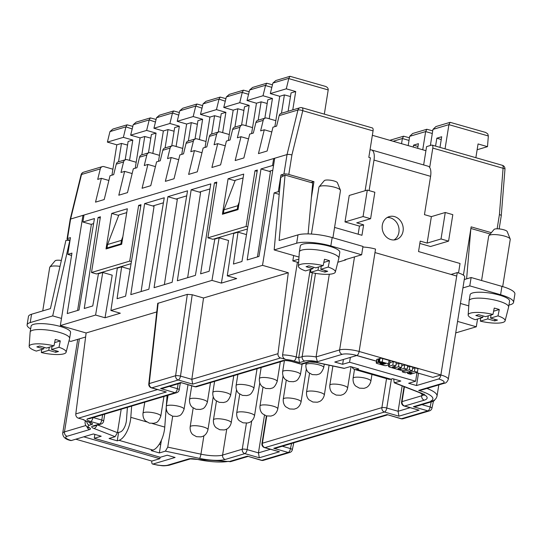 <?xml version="1.0" encoding="UTF-8"?>
<svg xmlns="http://www.w3.org/2000/svg" width="542" height="542" viewBox="0 0 542 542"><rect width="100%" height="100%" fill="white"/><g stroke="black" fill="none" stroke-linecap="round" stroke-linejoin="round"><path stroke-width="0.81" d="M329.312 274.252L316.067 356.941L339.61 349.929A14.539 3.516 9.1 0 1 359.129 351.473L440.876 374.969A3.638 1.585 -74 0 1 438.58 378.973L416.52 385.545L408.661 383.282L415.612 381.216L416.947 372.855L416.019 372.591M426.967 388.431A32.716 7.913 -170.9 0 1 437.028 396.067C436.357 398.539 434.887 400.179 432.611 400.999L430.694 401.107A29.078 7.032 -170.9 0 0 418.688 390.416L421.08 390.179L444.399 383.235C445.89 383.228 447.184 381.934 448.281 379.339L464.684 276.955A14.539 3.516 -170.9 0 0 457.272 272.585L456.716 276.068L374.976 252.572L375.531 249.09A14.539 3.516 9.1 0 0 362.876 247.03M283.791 175.75L280.966 174.937L283.92 174.063L287.043 154.558A3.638 0.881 9.1 0 1 291.921 154.944L302.761 110.704A3.638 1.585 -74 0 0 302.029 107.729L372.327 127.932A3.638 1.585 106 0 1 373.059 130.907L302.761 110.704A3.638 1.016 -166.2 0 0 297.944 110.019L287.043 154.558L274.713 158.23L258.981 256.441L247.166 259.957L260.987 168.955L272.551 165.506L273.669 158.542L83.996 215.045L82.879 222.01L94.444 218.562L79.037 310.038L67.228 313.561L82.953 215.35L70.623 219.029L67.499 238.527L70.453 237.647L67.777 254.367L71.944 253.121L60.338 325.559L95.588 315.058L105.026 317.768L120.324 313.208L110.893 310.498L117.329 268.121L121.645 266.84L117.072 298.71L125.588 296.176L140.995 204.693L138.637 205.398L140.771 206.014M404.054 386.622L401.595 401.961A3.638 3.638 0 0 0 404.183 406.026L419.088 410.172L398.939 416.175L384.481 412.015A3.638 1.585 -74 0 0 386.778 408.018L391.419 379.034M410.043 407.713L398.092 411.27L398.939 416.175M152.587 464.04L157.776 465.185C162.153 465.503 162.322 466.398 169.273 465.192A3.638 3.15 -106.6 0 1 167.674 465.192A10.908 2.635 9.1 0 1 153.034 464.033A3.638 1.585 -74 0 1 152.587 464.04A3.638 1.585 -74 0 1 151.855 461.066L75.778 439.196M421.954 404.637L430.131 406.988A3.638 0.827 -168.1 0 1 431.974 408.133A3.638 3.638 0 0 1 429.454 410.87A3.638 3.15 -106.6 0 1 427.855 410.87L413.397 406.71L415.836 406.459L433.058 401.331A3.638 3.15 73.4 0 0 434.914 399.623M187.336 294.353L175.622 375.714L149.233 383.573A3.638 0.935 -173.7 0 0 148.779 383.96L157.708 303.385L187.336 294.353L192.214 294.74L203.535 297.992L288.297 272.741L262.518 265.336L227.267 275.837L236.698 278.547L221.393 283.107L211.963 280.39L110.893 310.498M156.76 311.928L86.124 332.971L60.338 325.559M106.022 248.941L111.713 213.419L127.35 208.765L121.659 244.286L106.022 248.941M228.087 178.752L222.396 214.273L238.033 209.618L243.717 174.097L228.087 178.752L235.065 180.757M172.132 282.307L187.546 190.831L167.891 196.685L154.07 287.687L172.132 282.307M195.411 275.377L210.818 183.894L191.163 189.754L177.342 280.756L195.411 275.377M130.798 294.624L144.619 203.616L164.267 197.762L148.86 289.238L130.798 294.624M95.588 315.058L102.77 272.463L98.448 273.751L92.757 305.952L84.247 308.486L98.068 217.484L100.426 216.78L91.496 272.504L129.714 261.115L138.637 205.398M211.963 280.39L219.137 237.796L214.822 239.083L209.131 271.285L200.621 273.825L214.442 182.817L216.8 182.119L207.871 237.836L212.904 239.279L247.437 228.995M246.488 234.605L238.019 232.172L233.446 264.042L241.956 261.508L257.369 170.032L255.011 170.73L246.082 226.454L207.871 237.836M238.019 232.172L233.704 233.46L227.267 275.837M262.518 265.336L274.117 192.898L278.29 191.658L279.415 191.976M280.966 174.937L278.29 191.658M238.067 209.408L237.274 209.178L237.83 205.696L239.252 201.983M226.752 429.068L222.586 455.084A3.638 3.15 -106.6 0 0 225.174 459.474L244.835 453.613A3.638 1.585 -74 0 0 247.125 449.616L258.446 452.868L264.489 415.131M351.995 366.995A18.177 7.927 -74 0 0 354.705 369.488A18.177 7.927 -74 0 0 356.934 369.434L358.675 368.912L350.498 366.561L344.055 368.384L315.708 362.374A3.638 0.718 -78 0 0 315.905 362.3A7.27 1.762 9.1 0 0 307.89 361.961L300.973 364.021L292.165 361.487A7.27 1.762 -170.9 0 0 282.409 360.715A3.638 3.15 -106.6 0 0 284.001 360.715C285.715 360.416 288.29 360.674 291.725 361.5A3.638 1.585 -74 0 0 292.165 361.487M343.411 359.475L342.639 364.305L334.78 362.042L356.839 355.477A3.638 1.585 106 0 0 359.129 351.473L374.976 252.572M345.823 259.496L345.762 259.882L337.829 262.247M477.549 319.028L476.303 326.785L457.563 321.399M430.694 401.107L431.466 401.324A3.638 3.15 73.4 0 0 433.058 401.331M491.357 232.674L471.147 226.861L463.41 275.153M497.143 228.805L499.419 214.591A3.638 0.881 9.1 0 1 501.275 215.682L499.155 228.907M279.198 194.354L274.117 192.898M298.642 262.294A14.539 3.516 -170.9 0 0 297.409 262.247L292.822 260.932L293.683 255.533M288.297 272.741L277.978 353.689A3.638 3.15 -106.6 0 0 280.58 357.957L286.101 359.542C283.812 358.919 282.633 357.368 282.572 354.881L297.409 262.247M291.921 154.944L288.798 174.449L313.953 181.678L311.074 182.532M288.798 174.449A3.638 0.881 -170.9 0 0 283.92 174.063M229.198 461.527L196.8 459.386A3.638 0.854 -77.5 0 0 197.031 459.318A29.078 7.032 9.1 0 0 228.521 461.33L229.286 461.554A3.638 3.15 73.4 0 0 230.885 461.554L247.938 456.472M311.372 197.762L313.953 181.678M298.866 259.13L292.822 260.932M342.639 364.305L349.583 362.232L415.612 381.216M354.705 369.488L388.661 379.244A18.177 7.927 -74 0 0 390.89 379.19L392.625 378.675L400.802 381.026L394.244 382.808L419.352 392.577A3.638 2.344 -68.7 0 0 420.111 392.672L394.786 382.815M476.303 326.785L455.72 332.917M280.58 357.957L192.688 384.136L191.821 379.353L203.535 297.992M272.789 170.222L269.164 171.299L270.424 171.665L257.477 256.888M269.164 171.299L260.987 168.955M209.971 188.934L199.341 192.098L200.594 192.464L187.654 277.687M199.341 192.098L191.163 189.754M141.103 291.549L154.05 206.326L144.619 203.616M186.692 195.865L176.062 199.036L177.322 199.395L164.382 284.618M215.845 238.405L215.784 238.798M219.137 237.796L228.568 240.506L221.393 283.107M91.395 224.252L77.587 310.471M99.471 273.073L99.41 273.459M102.77 272.463L112.201 275.173L105.026 317.768M130.114 269.272L121.645 266.84M98.068 217.484L100.216 218.101M418.499 373.214L416.52 385.545M266.759 415.999L262.396 443.227L381.893 407.631A3.638 0.881 9.1 0 1 386.778 408.018L398.092 411.27L402.157 385.89M394.244 382.808L393.688 378.98M429.684 167.471L432.794 148.081L503.084 168.284A3.638 1.585 -74 0 0 502.353 165.31L432.055 145.107A3.638 1.585 106 0 1 432.794 148.081M419.84 243.446L430.511 246.508L448.573 241.129L441.025 238.961L427.13 243.101L420.213 241.109L418.539 251.556L460.043 263.487L458.525 272.965M344.997 221.929L349.231 195.459L367.3 190.079L374.84 192.247L370.606 218.717L363.059 216.549L344.997 221.929L359.454 226.089L358.154 234.198M373.059 130.907L368.817 157.376L370.389 157.83L365.118 190.73M176.062 199.036L167.891 196.685M286.101 359.542A10.908 2.635 -170.9 0 1 293.906 360.972A3.638 1.585 -74 0 0 296.203 356.975L298.717 357.693L312.321 272.741M293.906 360.972L299.563 362.598L298.717 357.693L302.158 356.67A14.539 3.516 -170.9 0 1 316.067 356.941L317.395 361.704A10.908 2.635 -170.9 0 0 304.746 361.053A3.638 3.15 73.4 0 1 302.158 356.67L315.505 273.351M416.161 372.544L432.882 377.354L440.876 374.969L456.716 276.068M457.272 272.585L451.052 274.442M86.124 332.971L75.799 413.919A3.638 3.15 -106.6 0 0 78.407 418.18L83.929 419.765A10.908 2.635 9.1 0 0 88.949 422.022A3.638 1.585 -74 0 1 88.502 422.035L90.148 422.381M261.373 460.334L247.362 456.168L261.82 460.327A3.638 1.585 -74 0 1 261.373 460.334A3.638 3.638 0 0 0 263.419 460.327L289.807 452.468A3.638 3.15 -106.6 0 1 288.208 452.468L273.751 448.309L276.183 448.058L387.584 414.874M67.499 238.527A3.638 0.881 9.1 0 0 67.052 238.859A3.638 0.881 9.1 0 0 68.909 239.95L70.033 240.275M214.442 182.817L216.583 183.433M83.902 215.628L82.953 215.35L83.996 215.045M376.5 361.141L356.805 355.484M243.101 177.959L235.242 180.303L223.934 209.835L223.379 213.318L224.51 213.643M223.379 213.318L237.274 209.178M273.751 448.309L387.008 414.569L401.026 418.736A3.638 1.585 -74 0 0 401.466 418.729L427.855 410.87A3.638 1.585 -74 0 0 430.131 406.988L431.202 401.879M172.695 416.215L167.742 447.13L165.391 451.147L159.368 452.943L161.428 440.118M223.934 209.835L237.83 205.696M131.638 406.107L130.805 417.333A18.177 7.927 106 0 1 118.983 440.314L117.241 440.829L109.071 438.485L115.087 436.689L117.445 432.672L121.198 409.217M270.397 449.311L258.446 452.868L259.293 457.773L279.442 451.771L264.984 447.617L384.481 412.015A3.638 3.15 73.4 0 1 381.893 407.631L386.541 378.634M71.571 255.458L67.777 254.367M122.878 236.651L121.455 240.363L120.9 243.846L121.693 244.069M120.9 243.846L107.004 247.985L107.56 244.503L121.455 240.363M108.136 248.311L107.004 247.985M277.978 353.689L191.821 379.353L180.5 376.101A3.638 0.711 8.2 0 0 175.622 375.714A3.638 3.15 73.4 0 0 178.223 379.983L151.835 387.842L166.299 391.995L151.387 387.848A3.638 1.585 -74 0 0 151.835 387.842A3.638 3.15 73.4 0 1 149.233 383.573L158.156 303.046M264.537 447.624A3.638 1.585 -74 0 0 264.984 447.617A3.638 3.15 73.4 0 1 262.396 443.227A3.638 0.881 -170.9 0 0 261.949 443.559A3.638 3.638 0 0 0 264.537 447.624L279.442 451.771M151.855 461.066L159.843 458.688L83.766 436.818M79.383 338.865L64.484 431.886A3.638 3.15 73.4 0 0 67.073 436.269A10.908 2.635 -170.9 0 0 71.293 440.538L93.346 433.966L101.212 436.222L94.261 438.295L94.884 434.406M126.726 212.627L118.874 214.964L107.56 244.503M71.293 440.538A3.638 1.585 106 0 1 70.846 440.544C65.467 439.46 62.757 437.015 62.703 433.2L77.736 339.353M94.261 438.295L160.283 457.272L167.234 455.199L175.093 457.462L153.034 464.033M165.838 412.577L166.34 409.447M181.326 382.835L163.04 388.282L160.601 388.533L180.75 382.53L195.215 386.69L282.409 360.715M284.001 360.715L196.807 386.69A3.638 3.15 -106.6 0 1 195.215 386.69A3.638 1.585 -74 0 1 194.768 386.703L180.75 382.53M160.08 457.211L159.843 458.688M67.052 238.859L70.175 219.354A3.638 0.881 9.1 0 1 70.623 219.029L81.524 174.483L100.284 168.894L97.709 179.402L101.361 178.318L95.528 202.139L104.213 199.551L110.04 175.73L113.691 174.646L116.259 164.138A3.638 3.15 -106.6 0 1 118.305 161.855L125.602 159.687A3.638 3.15 -106.6 0 1 127.201 159.687L136.184 162.268L135.229 168.23M409.955 371.385L409.745 372.72L414.447 371.324L417.408 372.171L417.97 368.689L415.003 367.842L412.611 368.553M389.562 364.488L390.118 361.006A2.08 0.501 -170.9 0 0 389.061 360.383L382.794 358.58A2.08 0.501 -170.9 0 0 380.01 358.364L379.353 358.553L378.797 362.036L379.447 361.846A2.08 0.501 -170.9 0 1 382.239 362.063L388.506 363.865A2.08 0.501 -170.9 0 1 389.562 364.488A2.08 0.501 -170.9 0 1 389.305 364.678L386.331 365.565A2.08 0.501 -170.9 0 1 383.54 365.342L377.273 363.54A2.08 0.501 -170.9 0 1 376.216 362.916A2.08 0.501 -170.9 0 1 376.473 362.733L377.95 362.286L384.217 364.088L385.525 363.702L378.797 362.036M379.278 359.028L377.029 359.251A2.08 0.501 -170.9 0 0 376.771 359.434L376.216 362.916M409.86 366.358L409.305 369.84L412.266 370.694L412.828 367.212L409.86 366.358L407.469 367.076M396.046 364.143L399.034 363.248L402.001 364.102L401.439 367.584L397.936 368.662L400.45 369.475L404.163 368.364L407.13 369.217L407.686 365.735L404.718 364.881L401.73 365.775M389.061 364.752L388.817 366.277L392.787 365.098L395.755 365.952L396.31 362.469L393.35 361.616L389.854 362.652M271.827 87.357L265.512 85.541L263.012 95.751L272.443 98.468L269.191 118.759M409.298 371.582L409.081 372.916L412.049 373.77L410.457 374.244L407.496 373.391L409.081 372.916M412.11 373.404L412.049 373.77M234.916 127.119L237.857 108.766L233.189 110.161L223.758 107.445L239.733 102.689L249.171 105.399L245.919 125.697M248.554 94.294L242.233 92.479L243.46 90.168L229.266 94.396L226.332 96.937L223.758 107.445M233.189 110.161L229.286 134.538L220.296 131.95A3.638 3.15 -106.6 0 0 218.697 131.95A3.638 3.15 -106.6 0 0 216.658 134.233L214.083 144.741L217.728 143.65L211.902 167.478L220.587 164.89L226.414 141.062L230.065 139.978L232.633 129.47A3.638 3.15 -106.6 0 1 234.679 127.194L241.976 125.019A3.638 3.15 -106.6 0 1 243.568 125.019L252.558 127.6L251.603 133.562M186.082 143.339A3.638 3.15 -106.6 0 1 188.128 141.055L195.425 138.887A3.638 3.15 -106.6 0 0 193.379 141.164L186.082 143.339L183.514 153.847L179.869 154.931L174.036 178.752L165.351 181.34L171.184 157.519L167.532 158.603L170.107 148.095L162.81 150.269L160.242 160.778L156.591 161.862L150.764 185.689L142.079 188.277L147.905 164.45L144.26 165.54L146.828 155.032A3.638 3.15 -106.6 0 1 148.874 152.749A3.638 3.15 -106.6 0 1 150.473 152.749L159.463 155.337L158.508 161.292M211.637 134.057L214.578 115.703L209.917 117.092L205.052 147.431M206.007 141.469L197.024 138.887A3.638 3.15 -106.6 0 0 195.425 138.887M193.379 141.164L190.811 151.672L194.456 150.588L188.63 174.409L197.308 171.821L203.142 148L206.787 146.909L209.361 136.401A3.638 3.15 -106.6 0 1 211.407 134.125L218.697 131.95M400.714 367.801L400.45 369.475M378.512 358.804L377.95 362.286M407.13 369.217L402.164 370.694L389.623 367.09A2.08 0.501 -170.9 0 1 388.567 366.467A2.08 0.501 -170.9 0 1 388.817 366.277M380.85 363.526L380.186 363.763L380.484 363.939L383.519 364.299L380.85 363.526M412.266 370.694L405.321 372.767L402.354 371.914L409.305 369.84M402.571 370.579L402.354 371.914M393.35 361.616L392.787 365.098M202.003 108.156L195.75 106.049L196.909 104.03L202.633 105.575M196.909 104.03L182.715 108.258L179.788 110.805L177.207 121.313L193.189 116.55L195.682 106.34M395.03 366.168L394.759 367.835L398.478 366.731L401.439 367.584M399.034 363.248L398.478 366.731M155.452 122.025L149.199 119.918L150.358 117.899L156.089 119.443M150.358 117.899L136.171 122.126L133.237 124.674L130.656 135.182L146.638 130.419L149.138 120.209M178.731 115.094L172.478 112.98L173.636 110.968L179.361 112.506M173.636 110.968L159.443 115.195L156.509 117.736L153.935 128.244L169.91 123.488L172.41 113.278M432.055 145.107A3.638 1.585 106 0 0 431.615 145.114L426.574 146.618L423.641 164.937M425.924 150.696L372.354 135.297M432.719 130.846L426.866 129.267L412.672 133.488L409.671 136.34L408.187 145.602M415.003 367.842L414.447 371.324M279.184 115.602A3.638 3.15 -106.6 0 1 281.23 113.325L299.99 107.736A3.638 3.15 73.4 0 0 297.944 110.019L279.184 115.602L276.61 126.11L272.965 127.201L267.131 151.022L258.453 153.61L264.279 129.782L260.634 130.873L263.202 120.365L255.905 122.539L253.338 133.047L249.693 134.131L243.859 157.952L235.174 160.54L241.007 136.72L237.355 137.804L239.93 127.295A3.638 3.15 -106.6 0 1 241.976 125.019M148.874 152.749L141.584 154.924A3.638 3.15 -106.6 0 0 139.538 157.2L136.963 167.708L133.318 168.799L127.485 192.62L118.8 195.208L124.633 171.387L120.988 172.471L123.556 161.963A3.638 3.15 -106.6 0 1 125.602 159.687M274.713 158.23L273.669 158.542L274.618 158.813M93.597 223.602L91.056 224.354L82.879 222.01M163.42 202.803L152.79 205.967M118.698 215.425L111.713 213.419M246.082 226.454L247.782 226.942M118.542 161.787L121.483 143.434L116.815 144.822L111.957 175.161M112.912 169.199L103.922 166.618A3.638 3.15 73.4 0 0 102.33 166.618A3.638 3.15 73.4 0 0 100.284 168.894M404.718 364.881L404.163 368.364M395.755 365.952L392.252 367.022L394.759 367.835M155.432 166.611L147.905 164.45M132.153 173.548L124.633 171.387M188.365 140.988L191.306 122.634L186.638 124.023L182.735 148.4L173.745 145.818A3.638 3.15 -106.6 0 0 172.153 145.818A3.638 3.15 -106.6 0 0 170.107 148.095M263.202 120.365A3.638 3.15 -106.6 0 1 265.248 118.088A3.638 3.15 -106.6 0 1 266.847 118.088L275.831 120.67L274.875 126.632M101.361 178.318L108.881 180.479M273.5 165.777L272.551 165.506M91.496 272.504L96.53 273.947L131.062 263.663M129.714 261.115L131.408 261.603M450.138 122.329L448.925 124.646L488.342 135.974L487.78 133.915L485.686 132.458L450.138 122.329L435.951 126.557L432.95 129.403L430.375 145.486M162.81 150.269A3.638 3.15 -106.6 0 1 164.856 147.993L172.153 145.818M182.735 148.4L181.78 154.362M417.408 372.171L412.706 373.573L409.745 372.72M194.456 150.588L201.976 152.749M407.706 372.056L407.496 373.391M171.184 157.519L178.704 159.68M229.286 134.538L228.331 140.493M255.011 170.73L257.145 171.347M264.279 129.782L271.799 131.95M384.359 363.201L384.217 364.088M241.007 136.72L248.527 138.881M255.905 122.539A3.638 3.15 -106.6 0 1 257.951 120.256L265.248 118.088M132.18 128.955L125.927 126.848L127.085 124.829L132.81 126.374M127.085 124.829L112.892 129.057L109.958 131.604L107.384 142.112L123.366 137.35L132.797 140.066L129.545 160.357M281.461 113.258L284.401 94.904L279.74 96.293L270.309 93.583L286.284 88.82L288.852 78.319L290.011 76.3L325.166 86.307C327.314 87.032 328.323 88.244 328.201 89.938L324.326 114.138M290.011 76.3L275.817 80.528L272.883 83.075L270.309 93.583M279.74 96.293L275.831 120.67M217.728 143.65L225.255 145.812M409.44 137.776L403.594 136.198L402.381 138.508L401.547 143.691M475.862 157.695L478.064 143.948L487.495 146.658L477.136 149.748M488.342 135.974L487.495 146.658M432.95 129.403L448.925 124.646L445.05 148.84M439.989 147.383L441.696 136.747L436.832 138.196L435.565 146.11M436.832 138.196L441.249 139.545M165.093 147.919L168.034 129.565L163.366 130.961L159.463 155.337M163.366 130.961L153.935 128.244M176.096 146.496L179.341 126.198L169.91 123.488M168.034 129.565L174.097 131.211M179.341 126.198L174.68 127.587L171.739 145.94M141.814 154.856L144.755 136.503L140.087 137.892L136.184 162.268M140.087 137.892L130.656 135.182M152.817 153.427L156.069 133.129L146.638 130.419M144.755 136.503L150.825 138.142M156.069 133.129L151.401 134.518L148.461 152.871M426.866 129.267L425.653 131.577L422.74 149.782M417.679 148.325L418.424 143.677L413.56 145.127L413.248 147.058M413.56 145.127L417.977 146.475M116.815 144.822L107.384 142.112M121.483 143.434L127.546 145.08M132.797 140.066L128.129 141.455L125.188 159.809M125.859 127.14L123.366 137.35M167.099 395.538L166.319 406.08M166.17 408.051L164.761 427.089A18.177 7.927 106 0 1 152.932 450.077L151.198 450.592L159.368 452.943M117.241 440.829L118.583 432.475L120.317 431.954A9.451 4.119 -74 0 0 126.469 420.003L127.404 407.367M118.583 432.475L117.526 432.17M160.71 444.582L159.273 444.169M30.664 328.879A25.447 6.158 9.1 0 1 27.1 324.895L28.441 316.535A25.447 6.158 9.1 0 1 31.558 314.238L50.426 308.615L65.928 240.323L70.026 240.33M69.864 240.282L52.703 315.898L61.483 318.418M85.609 337.009L70.873 341.399L69.01 340.864M61.361 260.445A6.707 1.626 -170.9 0 0 55.081 260.837L49.891 267.003A10.908 2.635 -170.9 0 0 49.715 267.362L42.743 310.905M27.1 324.895A25.447 6.158 9.1 0 1 30.216 322.592L52.703 315.898M53.976 345.83L55.257 339.475A19.295 4.668 9.1 0 1 57.879 340.166A19.295 4.668 9.1 0 1 60.291 340.925L59.003 347.273A18.719 4.526 9.1 0 1 66.117 352.239L69.606 338.52A19.993 4.837 -170.9 0 0 69.627 338.418L70.575 332.497A19.993 4.837 -170.9 0 0 60.386 326.487A19.993 4.837 -170.9 0 0 31.097 326.169L30.149 332.09A19.993 4.837 -170.9 0 0 30.135 332.199L29.16 346.324A18.719 4.526 9.1 0 1 53.976 345.83L46.531 348.045L39.613 346.06L36.836 346.887L43.753 348.872L36.3 351.094A18.719 4.526 9.1 0 1 29.16 346.324M69.627 338.418A19.993 4.837 -170.9 0 0 59.437 332.409A19.993 4.837 -170.9 0 0 30.149 332.09M66.117 352.239A18.719 4.526 9.1 0 1 41.334 352.537L41.693 349.488M43.997 347.32L43.753 348.872M60.291 340.925L54.627 342.612M52.052 346.399L51.558 349.495L59.003 347.273M41.334 352.537L48.78 350.322L55.697 352.307L58.475 351.48L51.558 349.495M55.697 352.307L55.948 350.755M48.78 350.322L49.275 347.226M393.966 239.964A11.992 10.4 73.4 0 0 398.905 232.328A11.992 10.4 73.4 0 0 387.266 217.484M370.003 149.985A12.358 5.386 106 0 1 371.507 149.951L428.099 166.218A12.358 5.386 106 0 1 430.592 176.333L424.454 214.646L431.371 216.631L445.267 212.491L441.025 238.961M369.109 190.601L374 160.066L430.592 176.333M371.507 149.951A12.358 5.386 106 0 1 374 160.066M274.171 249.923L296.657 243.222L297.998 234.869L279.123 240.492L285.045 175.052L280.729 177.471L274.171 249.923L299.008 257.064M297.998 234.869A25.447 6.158 9.1 0 1 332.165 237.572L362.971 246.427L361.636 254.787L344.61 259.855L345.24 260.038M332.917 237.789L340.471 190.615A10.908 2.635 -170.9 0 0 340.423 190.222A10.908 2.635 -170.9 0 0 334.915 187.336A10.908 2.635 -170.9 0 0 319.109 186.807A10.908 2.635 -170.9 0 0 318.94 187.166L311.426 234.049M340.423 190.222L337.409 182.742A6.707 1.626 -170.9 0 0 334.028 180.967A6.707 1.626 -170.9 0 0 324.306 180.642L319.109 186.807M308.1 233.914L312.707 183.006L285.045 175.052M382.327 225.12A11.992 10.4 73.4 0 0 396.127 239.598A11.992 10.4 73.4 0 0 403.079 231.082A11.992 10.4 73.4 0 0 389.278 216.604A11.992 10.4 73.4 0 0 382.327 225.12M427.13 243.101L431.371 216.631M370.606 218.717L356.711 222.857L363.628 224.842L359.454 226.089M334.577 227.423L361.954 235.289L363.628 224.842M356.663 355.525L376.487 361.223M350.362 357.402L349.583 362.232M468.776 305.864L460.436 303.466M513.559 302.375A25.447 6.158 9.1 0 0 500.598 294.733L469.785 285.871L471.127 277.518L501.933 286.372A25.447 6.158 9.1 0 1 514.9 294.021L513.559 302.375A25.447 6.158 9.1 0 1 510.442 304.679L508.924 305.132M471.127 277.518L464.264 279.557M502.685 286.596L510.246 239.415A10.908 2.635 -170.9 0 0 510.191 239.022A10.908 2.635 -170.9 0 0 504.69 236.136A10.908 2.635 -170.9 0 0 488.884 235.607A10.908 2.635 -170.9 0 0 488.708 235.966L481.574 280.519M510.191 239.022L507.183 231.542A6.707 1.626 -170.9 0 0 503.796 229.774A6.707 1.626 -170.9 0 0 494.074 229.442L488.884 235.607M448.573 241.129L452.814 214.659L445.267 212.491M469.785 285.871L462.929 287.917M505.11 320.844L508.599 307.124A19.993 4.837 -170.9 0 0 508.62 307.023L509.568 301.101A19.993 4.837 -170.9 0 0 499.378 295.092A19.993 4.837 -170.9 0 0 470.09 294.773L469.142 300.695A19.993 4.837 -170.9 0 0 469.128 300.803L468.152 314.929A18.719 4.526 9.1 0 1 492.969 314.435L494.25 308.08A19.295 4.668 9.1 0 1 496.872 308.771A19.295 4.668 9.1 0 1 499.277 309.529L497.996 315.878A18.719 4.526 9.1 0 1 505.11 320.844A18.719 4.526 9.1 0 1 480.327 321.142L487.773 318.926L494.69 320.911L497.468 320.085L490.551 318.1L497.996 315.878M466.615 278.859L470.849 228.731M490.212 234.029L471.161 228.555M508.62 307.023A19.993 4.837 -170.9 0 0 498.43 301.013A19.993 4.837 -170.9 0 0 469.142 300.695M482.99 315.925L482.746 317.476L475.293 319.699A18.719 4.526 9.1 0 1 468.152 314.929M480.327 321.142L480.686 318.093M487.773 318.926L488.267 315.83M493.62 311.216L499.277 309.529M491.045 315.004L490.551 318.1M492.969 314.435L485.524 316.65L478.606 314.665L475.829 315.491L482.746 317.476M494.69 320.911L494.941 319.36M367.3 190.079L363.059 216.549M296.657 243.222A25.447 6.158 9.1 0 1 330.823 245.933L361.636 254.787M335.342 272.043L338.825 258.324A19.993 4.837 -170.9 0 0 338.845 258.222L339.793 252.301A19.993 4.837 -170.9 0 0 329.611 246.292A19.993 4.837 -170.9 0 0 300.315 245.973L299.367 251.894A19.993 4.837 -170.9 0 0 299.353 252.003L298.378 266.122A18.719 4.526 9.1 0 1 323.195 265.634L324.475 259.279A19.295 4.668 9.1 0 1 327.097 259.97A19.295 4.668 9.1 0 1 329.509 260.729L328.228 267.077A18.719 4.526 9.1 0 1 335.342 272.043A18.719 4.526 9.1 0 1 310.552 272.341L317.998 270.126L324.915 272.111L327.7 271.285L320.783 269.299L328.228 267.077M338.845 258.222A19.993 4.837 -170.9 0 0 328.662 252.213A19.993 4.837 -170.9 0 0 299.367 251.894M313.222 267.125L312.971 268.676L305.525 270.898A18.719 4.526 9.1 0 1 298.378 266.122M310.552 272.341L310.912 269.293M317.998 270.126L318.5 267.03M323.845 262.416L329.509 260.729M321.277 266.203L320.783 269.299M323.195 265.634L315.749 267.85L308.832 265.865L306.054 266.691L312.971 268.676M324.915 272.111L325.166 270.56M265.512 85.541L266.732 83.231L272.463 84.776M272.443 98.468L267.775 99.857L264.835 118.21M258.188 120.189L261.129 101.835L256.461 103.224L252.558 127.6M266.732 83.231L252.545 87.458L249.611 90.006L247.03 100.514L263.012 95.751M256.461 103.224L247.03 100.514M261.129 101.835L267.192 103.481M292.775 109.884L295.715 91.53L286.284 88.82M284.401 94.904L290.471 96.544M295.715 91.53L291.054 92.919L288.114 111.273M243.46 90.168L249.185 91.706M237.857 108.766L243.92 110.412M249.171 105.399L244.503 106.788L241.563 125.141M242.233 92.479L239.733 102.689M186.638 124.023L177.207 121.313M199.368 139.558L202.62 119.267L193.189 116.55M191.306 122.634L197.369 124.281M202.62 119.267L197.952 120.656L195.012 139.009M225.276 101.225L219.029 99.118L220.188 97.099L225.912 98.644M220.188 97.099L205.994 101.327L203.06 103.874L200.479 114.382L216.461 109.62L218.961 99.41M209.917 117.092L200.479 114.382M222.64 132.627L225.892 112.33L216.461 109.62M214.578 115.703L220.648 117.343M225.892 112.33L221.224 113.718L218.29 132.072M60.02 266.352A10.908 2.635 -170.9 0 0 49.891 267.003M347.612 388.086A9.018 2.182 -170.9 0 0 343.018 385.376A9.018 2.182 -170.9 0 0 329.807 385.233C329.407 390.633 332.3 392.903 332.524 393.058L336.162 395.084L340.715 395.281L342.585 394.671C342.849 394.59 346.304 393.336 347.612 388.086L351.033 366.717M302.565 364.021A3.638 3.15 -106.6 0 1 300.973 364.021A3.638 1.585 -74 0 1 300.525 364.028A3.638 3.638 0 0 0 302.565 364.021L309.482 361.961A3.638 3.15 -106.6 0 1 307.89 361.961M165.391 451.147L199.524 458.383A3.638 0.718 -78 0 0 200.94 454.169A19.627 4.749 9.1 0 0 222.586 455.084L242.247 449.23A3.638 0.881 -170.9 0 1 247.125 449.616L251.718 420.944M344.482 368.357L315.905 362.3M277.789 408.885A9.018 2.182 -170.9 0 0 273.195 406.175A9.018 2.182 -170.9 0 0 259.984 406.033C259.584 411.432 262.477 413.702 262.701 413.858L266.339 415.883L270.892 416.08L272.762 415.47C273.026 415.389 276.481 414.135 277.789 408.885L283.053 376.012M160.601 388.533L175.066 392.693L87.872 418.668A3.638 3.15 -106.6 0 0 89.471 418.668L176.658 392.693A3.638 3.15 -106.6 0 1 175.066 392.693A3.638 1.585 -74 0 0 177.363 388.689L169.375 386.399M259.293 457.773L244.835 453.613A3.638 3.15 73.4 0 1 242.247 449.23L246.42 423.18M401.595 401.961A3.638 0.881 9.1 0 1 402.042 401.629L404.42 386.771M404.183 406.026A3.638 1.585 -74 0 0 404.63 406.012A3.638 3.15 73.4 0 1 402.042 401.629L421.703 395.775L422.028 393.763M419.088 410.172L404.63 406.012L424.291 400.159A3.638 3.15 -106.6 0 1 421.703 395.775A19.627 4.749 9.1 0 0 423.695 394.752M413.397 406.71L431.466 401.324M282.301 446.235L290.485 448.586L291.555 443.478M310.214 269.503L296.203 356.975A14.539 3.516 -170.9 0 0 282.572 354.881M499.412 214.585L503.084 168.284A3.638 0.738 4.5 0 1 504.975 169.09A3.638 3.638 0 0 0 502.353 165.31M319.13 364.888A9.018 2.182 -170.9 0 0 305.925 364.746C305.525 370.145 308.412 372.415 308.642 372.571L312.273 374.597L316.86 374.786C318.242 373.878 320.668 375.491 323.723 367.598A9.018 2.182 -170.9 0 0 319.13 364.888M444.399 383.235A3.638 3.15 -106.6 0 1 442.8 383.235A10.908 2.635 -170.9 0 0 438.58 378.973M448.281 379.339A14.539 3.516 -170.9 0 0 440.876 374.969M317.395 361.704L342.198 354.319A3.638 3.15 73.4 0 1 339.61 349.929L354.509 256.908M157.451 389.596L75.799 413.919M442.8 383.235L418.688 390.416M289.807 452.468A3.638 3.638 0 0 0 292.328 449.731A3.638 0.827 -168.1 0 0 290.485 448.586A3.638 1.585 -74 0 1 288.208 452.468L261.82 460.327A3.638 3.15 -106.6 0 0 263.419 460.327M342.198 354.319A10.908 2.635 9.1 0 1 356.839 355.477M85.257 420.904L85.06 422.123A14.539 3.516 9.1 0 1 85.921 421.175M85.06 422.123C85.047 424.786 86.103 426.568 88.231 427.475A3.638 2.995 -59.7 0 0 89.505 427.821A7.27 1.762 9.1 0 1 89.559 429.576A3.638 3.15 -106.6 0 1 87.005 426.635M247.362 456.168L229.286 461.554M420.111 392.672A23.265 5.63 9.1 0 1 424.291 400.159M192.214 294.74L180.5 376.101A3.638 1.585 -74 0 1 178.223 379.983L192.688 384.136M272.585 378.756A9.018 2.182 -170.9 0 0 259.374 378.614C258.974 384.007 261.867 386.277 262.091 386.432L265.729 388.465L270.316 388.648C271.691 387.747 274.117 389.359 277.179 381.466A9.018 2.182 -170.9 0 0 272.585 378.756M295.857 371.826A9.018 2.182 -170.9 0 0 282.646 371.677C282.247 377.076 285.139 379.346 285.363 379.502L289.001 381.534L293.588 381.717C294.963 380.809 297.395 382.422 300.451 374.529A9.018 2.182 -170.9 0 0 295.857 371.826M167.742 447.13L200.94 454.169L203.894 435.761M102.634 414.745L101.788 420.036A3.638 0.881 -170.9 0 1 103.637 421.127L104.762 414.108M87.872 418.668A7.27 1.762 -170.9 0 0 90.69 421.507L99.491 424.04A3.638 1.585 -74 0 0 101.788 420.036L93.177 417.564M101.083 424.04L94.172 426.1A3.638 3.15 -106.6 0 1 92.574 426.1L99.491 424.04A3.638 3.15 73.4 0 0 101.083 424.04A3.638 3.638 0 0 0 103.637 421.127M429.454 410.87L403.065 418.729A3.638 3.15 -106.6 0 1 401.466 418.729L387.008 414.569M97.784 425.023L117.445 432.672M92.96 417.625A3.638 1.585 106 0 1 90.69 421.507M299.563 362.598L304.746 361.053M254.51 415.822A9.018 2.182 -170.9 0 0 249.916 413.112A9.018 2.182 -170.9 0 0 236.712 412.97C236.312 418.363 239.198 420.633 239.428 420.788L243.06 422.821L247.613 423.011L249.489 422.401C249.754 422.326 253.209 421.073 254.51 415.822L259.781 382.943M89.505 427.821A10.908 2.635 9.1 0 1 89.43 425.192L91.828 424.481A3.638 3.15 -106.6 0 1 89.525 422.333M86.795 421.493A3.638 3.15 73.4 0 0 89.43 425.192M225.174 459.474A23.265 5.63 9.1 0 1 199.524 458.383M62.703 433.2A14.539 3.516 -170.9 0 1 64.484 431.886L85.921 425.497M169.273 465.192L190.33 458.918A3.638 3.15 73.4 0 1 188.738 458.918A7.27 1.762 9.1 0 1 197.031 459.318M188.738 458.918L167.674 465.192M67.073 436.269L89.559 429.576M89.132 422.218A3.638 1.585 106 0 0 89.579 422.204A5.813 1.409 9.1 0 1 91.828 424.481M176.658 392.693A3.638 3.638 0 0 0 179.212 389.786A3.638 0.881 9.1 0 0 177.363 388.689L178.149 383.783M96.788 425.321A3.638 2.344 111.3 0 1 93.881 428.437A7.27 1.762 9.1 0 1 92.574 426.1M166.299 391.995L78.407 418.18M93.881 428.437L115.087 436.689M207.965 429.684A9.018 2.182 -170.9 0 0 203.372 426.974A9.018 2.182 -170.9 0 0 190.161 426.832C189.761 432.231 192.654 434.501 192.877 434.657L196.516 436.683L201.068 436.879L202.938 436.269C203.203 436.188 206.658 434.935 207.965 429.684L213.23 396.812M89.579 422.204L88.949 422.022M231.238 422.753A9.018 2.182 -170.9 0 0 226.644 420.043A9.018 2.182 -170.9 0 0 213.433 419.901C213.033 425.301 215.926 427.563 216.15 427.719L219.788 429.752L224.341 429.948L226.217 429.332C226.475 429.257 229.93 428.004 231.238 422.753L236.502 389.881M249.306 385.687A9.018 2.182 -170.9 0 0 236.102 385.545C235.702 390.945 238.588 393.214 238.819 393.37L242.45 395.396L247.037 395.585C248.419 394.678 250.844 396.29 253.9 388.397A9.018 2.182 -170.9 0 0 249.306 385.687M301.061 401.954A9.018 2.182 -170.9 0 0 296.467 399.244A9.018 2.182 -170.9 0 0 283.256 399.102C282.856 404.501 285.749 406.764 285.973 406.92L289.611 408.953L294.164 409.149L296.04 408.532C296.305 408.458 299.753 407.205 301.061 401.954L306.325 369.082M324.333 395.023A9.018 2.182 -170.9 0 0 319.739 392.313A9.018 2.182 -170.9 0 0 306.535 392.171C306.135 397.564 309.021 399.833 309.252 399.989L312.883 402.022L317.436 402.211L319.313 401.602C319.577 401.527 323.032 400.274 324.333 395.023L329.109 365.213M377.029 359.251L376.473 362.733M380.01 358.364L379.447 361.846M179.788 110.805L195.75 106.049M133.237 124.674L149.199 119.918M156.509 117.736L172.478 112.98M382.794 358.58L382.239 362.063M239.93 127.295L232.633 129.47M216.658 134.233L209.361 136.401M139.538 157.2L146.828 155.032M116.259 164.138L123.556 161.963M370.884 381.155A9.018 2.182 -170.9 0 0 366.29 378.445A9.018 2.182 -170.9 0 0 353.086 378.302C352.679 383.702 355.572 385.965 355.796 386.121L359.434 388.153L363.987 388.35L365.864 387.733C366.128 387.659 369.576 386.405 370.884 381.155L371.961 374.447M179.483 406.486A9.018 2.182 -170.9 0 0 166.279 406.344C165.879 411.744 168.765 414.013 168.996 414.169L172.627 416.195L177.214 416.385C178.596 415.477 181.021 417.089 184.077 409.196A9.018 2.182 -170.9 0 0 179.483 406.486M389.061 360.383L388.506 363.865M156.211 413.424A9.018 2.182 -170.9 0 0 143 413.275C142.6 418.675 145.493 420.944 145.717 421.1L149.355 423.133L153.942 423.316C155.317 422.408 157.749 424.02 160.805 416.127A9.018 2.182 -170.9 0 0 156.211 413.424M81.076 174.822A3.638 1.016 13.8 0 1 81.524 174.483A3.638 3.15 73.4 0 1 83.57 172.207A3.638 3.638 0 0 0 81.076 174.822L70.189 219.314M226.034 392.625A9.018 2.182 -170.9 0 0 212.823 392.476C212.423 397.875 215.316 400.145 215.54 400.301L219.178 402.333L223.765 402.516C225.14 401.608 227.572 403.221 230.628 395.328A9.018 2.182 -170.9 0 0 226.034 392.625M382.205 363.919L382.13 364.414M202.762 399.556A9.018 2.182 -170.9 0 0 189.551 399.413C189.151 404.806 192.044 407.076 192.268 407.232L195.906 409.264L200.493 409.447C201.868 408.546 204.293 410.159 207.356 402.266A9.018 2.182 -170.9 0 0 202.762 399.556M109.958 131.604L125.927 126.848M393.119 141.266L402.381 138.508L409.02 140.419M409.671 136.34L425.653 131.577L432.292 133.488M130.805 417.333L146.74 421.913M152.295 423.505L164.761 427.089M30.216 322.592L31.558 314.238M356.934 369.434L390.89 379.19M500.598 294.733L501.933 286.372M330.823 245.933L332.165 237.572M249.611 90.006L265.573 85.25M328.201 89.938L288.784 78.61M272.883 83.075L288.852 78.319M226.332 96.937L242.301 92.181M203.06 103.874L219.029 99.118M118.983 440.314L152.932 450.077M315.708 362.374L309.482 361.961M291.725 361.5L300.525 364.028M437.028 396.067L438.817 384.901M306.216 362.937L305.925 364.746M148.779 383.96A3.638 3.638 0 0 0 151.387 387.848M431.974 408.133L433.431 401.188M292.328 449.731L293.778 442.821M82.499 419.359L88.502 422.035M424.108 394L424.318 395.294L419.352 392.577M261.149 367.523L259.374 378.614M261.949 443.559L266.379 415.897M401.026 418.736A3.638 3.638 0 0 0 403.065 418.729M190.33 458.918L196.8 459.386M284.415 360.647L282.646 371.677M194.768 386.703A3.638 3.638 0 0 0 196.807 386.69M180.276 383.153L179.212 389.786M504.975 169.09L501.275 215.641M102.33 166.618L83.57 172.207M237.877 374.454L236.102 385.545M168.054 395.253L166.279 406.344M302.029 107.729A3.638 3.638 0 0 0 299.99 107.736M388.831 364.82L388.567 366.467M214.605 381.392L212.823 392.476M191.726 385.829L189.551 399.413M144.775 402.191L143 413.275M389.786 140.31L403.594 136.198M309.557 373.303L306.535 392.171M324.272 364.19L323.723 367.598M163.948 396.48L160.805 416.127M193.182 407.97L190.161 426.832M332.89 366.013L329.807 385.233M354.502 369.42L353.086 378.302M187.993 384.752L184.077 409.196M216.454 401.039L213.433 419.901M286.278 380.24L283.256 399.102M280.322 361.812L277.179 381.466M263.005 387.171L259.984 406.033M257.05 368.743L253.9 388.397M302.118 364.122L300.451 374.529M239.733 394.102L236.712 412.97M210.499 382.611L207.356 402.266M233.778 375.681L230.628 395.328"/></g></svg>
